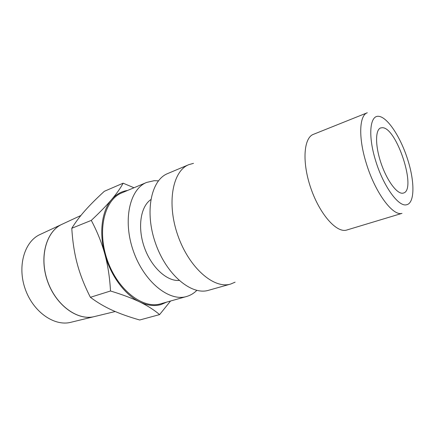 <?xml version="1.0" encoding="UTF-8"?>
<svg xmlns="http://www.w3.org/2000/svg" width="435" height="435" viewBox="0 0 435 435"><rect width="100%" height="100%" fill="white"/><g stroke="black" fill="none" stroke-linecap="round" stroke-linejoin="round"><path stroke-width="0.65" d="M196.81 290.384C193.901 293.304 190.546 295.327 186.756 296.447L186.61 296.491C169.188 301.933 144.045 281.869 133.376 251.104C122.518 220.404 129.641 189.035 146.655 182.423L154.18 180.699L158.432 180.824M146.655 182.423L121.865 192.863C104.482 199.66 96.809 230.43 107.358 260.217C117.706 290.074 142.898 309.334 160.722 303.799L160.868 303.755M179.079 280.45C166.746 281.396 151.217 267.095 144.322 247.27C137.34 227.472 140.548 206.609 150.776 199.654M235.112 282.168L230.653 284.055C214.031 289.318 189.089 267.84 177.871 235.52C166.469 203.259 172.554 170.911 188.828 164.653L193.488 163.348M208.718 290.248L208.577 290.286C191.541 295.648 166.475 274.882 155.534 243.344C144.404 211.867 151.032 180.003 167.687 173.56L188.828 164.653M346.347 230.153C336.315 232.877 319.643 213.993 310.835 188.181C301.906 162.407 303.625 137.841 313.374 134.361L367.281 112.768C359.212 115.34 358.271 137.808 366.297 163.321C375.052 192.466 392.816 216.369 402.005 213.362L346.347 230.153M166.703 302.108L161.091 304.543C154.534 306.436 147.465 305.593 139.891 302.026C147.487 305.713 154.055 309.905 159.596 314.603L139.689 319.997C128.863 316.892 119.652 313.602 112.045 310.128C104.427 306.686 97.206 302.407 90.388 297.301C84.477 285.686 80.111 274.583 77.289 263.985C74.418 253.398 72.585 241.49 71.791 228.272C75.549 222.193 79.958 216.315 85.015 210.638C90.05 204.945 96.488 198.501 104.329 191.308L123.138 183.189C120.386 188.284 116.558 193.722 111.654 199.491C116.14 194.331 121.452 191.318 127.591 190.448M402.853 193.189C397.095 194.26 386.954 180.677 381.087 163.304C375.155 145.953 375.171 129.793 380.652 127.933L382.403 127.694C396.791 127.569 416.986 189.894 403.462 193.048L402.853 193.189M62.45 224.085L61.71 224.427C46.192 231.61 39.09 257.226 47.573 281.162C55.881 305.152 77.414 320.742 94.025 316.669L94.814 316.473M94.743 316.495L93.955 316.685C77.343 320.758 55.81 305.174 47.502 281.184C39.025 257.254 46.126 231.637 61.645 224.46L62.384 224.112M71.215 322.204L70.432 322.395C54.016 326.408 33.082 311.743 25.208 288.992C17.166 266.302 24.371 241.784 39.705 234.672L40.439 234.334M104.835 254.111C98.821 232.497 101.926 210.578 111.654 199.491C106.809 205.211 100.023 212.177 91.296 220.393C97.337 231.877 101.85 243.116 104.835 254.111C107.847 265.084 109.74 277.378 110.506 290.993C122.578 294.664 132.37 298.345 139.891 302.026C125.003 295.028 110.599 275.757 104.835 254.111M133.985 187.757L123.138 183.189M159.596 314.603L170.553 301.02M91.296 220.393L71.791 228.272M110.506 290.993L90.388 297.301M407.769 159.819C414.903 181.999 414.767 203.455 406.469 204.765C398.536 207.103 383.306 186.115 375.677 160.847C367.787 135.584 369.842 114.932 378.858 116.341C387.764 117.368 400.831 137.58 407.769 159.819M186.61 296.491L160.722 303.799M230.653 284.055L208.577 290.286M70.432 322.395L93.955 316.685M39.705 234.672L61.645 224.46M94.025 316.669L115.215 311.525M61.71 224.427L80.894 215.494"/></g></svg>
